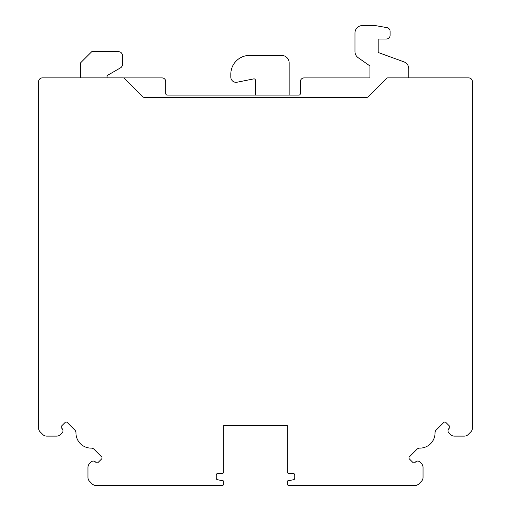 <?xml version="1.0" encoding="UTF-8"?>
<svg xmlns="http://www.w3.org/2000/svg" width="511" height="511" viewBox="0 0 511 511"><rect width="100%" height="100%" fill="white"/><g stroke="black" fill="none" stroke-linecap="round" stroke-linejoin="round"><path stroke-width="0.77" d="M464.448 436.113L454.292 436.113A5.238 5.238 0 0 1 450.587 434.58L448.869 432.862A2.989 2.989 0 0 1 448.869 428.633L449.386 428.109A1.52 1.52 0 0 0 449.386 425.963L445.899 422.476A1.52 1.52 0 0 0 443.752 422.476L436.158 430.07A3.794 3.794 0 0 0 435.046 432.791A15.183 15.183 0 0 1 419.716 448.121A3.794 3.794 0 0 0 416.995 449.233L409.4 456.828A1.52 1.52 0 0 0 409.4 458.974L412.888 462.461A1.52 1.52 0 0 0 415.041 462.461L415.558 461.944A2.989 2.989 0 0 1 419.787 461.944L421.505 463.662A5.238 5.238 0 0 1 423.038 467.361L423.038 477.523A5.238 5.238 0 0 1 421.505 481.228L418.809 483.917A5.238 5.238 0 0 1 415.111 485.45L288.779 485.45A1.495 1.495 0 0 1 287.284 483.955L287.284 480.966L293.557 479.708A1.495 1.495 0 0 0 294.764 478.239L294.764 474.981A1.495 1.495 0 0 0 293.269 473.486L288.779 473.486A1.495 1.495 0 0 1 287.284 471.992L287.284 425.631L223.716 425.631L223.716 471.992A1.495 1.495 0 0 1 222.221 473.486L217.731 473.486A1.495 1.495 0 0 0 216.236 474.981L216.236 478.239A1.495 1.495 0 0 0 217.443 479.708L223.716 480.966L223.716 483.955A1.495 1.495 0 0 1 222.221 485.45L95.889 485.45A5.238 5.238 0 0 1 92.191 483.917L89.495 481.228A5.238 5.238 0 0 1 87.962 477.523L87.962 467.361A5.238 5.238 0 0 1 89.495 463.662L91.214 461.944A2.989 2.989 0 0 1 95.442 461.944L95.959 462.461A1.52 1.52 0 0 0 98.112 462.461L101.6 458.974A1.52 1.52 0 0 0 101.6 456.828L94.005 449.233A3.794 3.794 0 0 0 91.284 448.121A15.183 15.183 0 0 1 75.954 432.791A3.794 3.794 0 0 0 74.842 430.07L67.248 422.476A1.52 1.52 0 0 0 65.101 422.476L61.614 425.963A1.52 1.52 0 0 0 61.614 428.109L62.131 428.633A2.989 2.989 0 0 1 62.131 432.862L60.413 434.58A5.238 5.238 0 0 1 56.708 436.113L46.552 436.113A5.238 5.238 0 0 1 42.847 434.58L40.158 431.884A5.238 5.238 0 0 1 38.625 428.186L38.625 81.613A3.737 3.737 0 0 1 42.362 77.876L123.26 77.876A1.495 1.495 0 0 1 124.32 78.311L142.888 96.879A1.495 1.495 0 0 0 143.942 97.32L367.058 97.32A1.495 1.495 0 0 0 368.112 96.879L386.68 78.311A1.495 1.495 0 0 1 387.74 77.876L468.638 77.876A3.737 3.737 0 0 1 472.375 81.613L472.375 428.186A5.238 5.238 0 0 1 470.842 431.884L468.153 434.58A5.238 5.238 0 0 1 464.448 436.113M289.156 95.097L289.156 62.91A7.48 7.48 0 0 0 281.676 55.431L249.515 55.431A18.696 18.696 0 0 0 230.819 74.127L230.819 77.091A5.238 5.238 0 0 0 237.085 82.22L253.712 78.898A1.495 1.495 0 0 1 255.5 80.361L255.5 95.097M123.528 77.902L162.019 77.902A3.737 3.737 0 0 1 165.756 81.639L165.756 93.602A1.495 1.495 0 0 0 167.257 95.097L298.878 95.097A1.495 1.495 0 0 0 300.372 93.602L300.372 81.639A3.737 3.737 0 0 1 304.109 77.902L369.919 77.902L369.919 65.932L358.154 57.698A7.48 7.48 0 0 1 354.966 51.573L354.966 33.03A7.48 7.48 0 0 1 362.44 25.55L374.825 25.55A3.737 3.737 0 0 1 375.476 25.607L387.025 27.645A3.737 3.737 0 0 1 390.11 31.324L390.11 35.272A3.737 3.737 0 0 1 386.373 39.008L378.146 39.008L378.146 52.473L403.888 61.844A7.48 7.48 0 0 1 408.806 68.87L408.806 77.876M107.055 77.876L107.055 75.615L120.513 67.848A3.737 3.737 0 0 0 122.385 64.61L122.385 55.431A3.737 3.737 0 0 0 118.641 51.694L91.725 51.694L80.502 62.91L80.502 77.876"/></g></svg>
